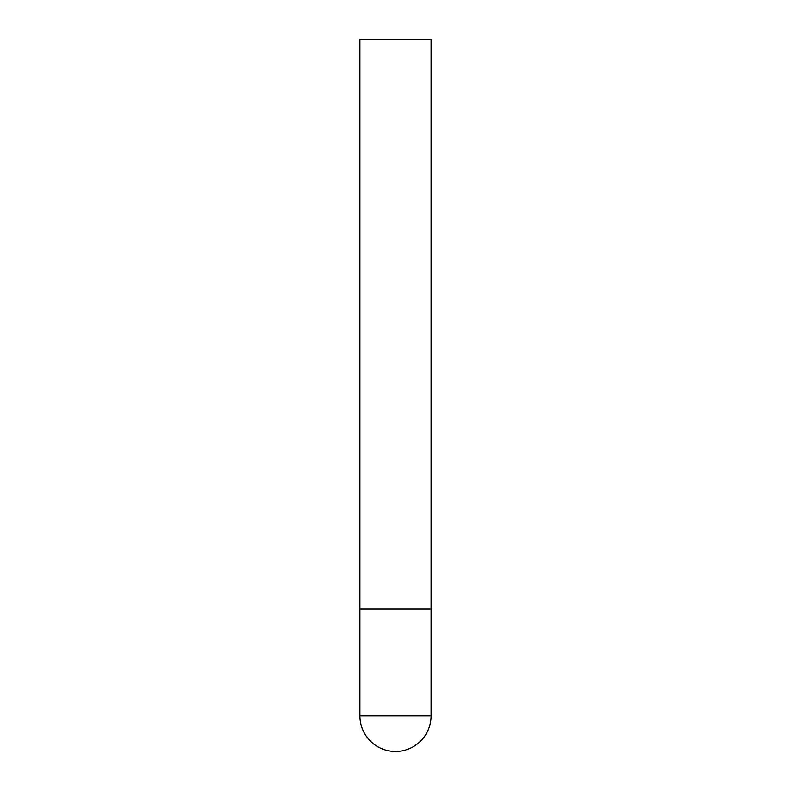 <?xml version="1.0" encoding="UTF-8"?>
<svg xmlns="http://www.w3.org/2000/svg" width="791" height="791" viewBox="0 0 791 791"><rect width="100%" height="100%" fill="white"/><g stroke="black" fill="none" stroke-linecap="round" stroke-linejoin="round"><path stroke-width="1.19" d="M359.905 715.855A35.595 35.595 0 0 0 395.5 751.45A35.595 35.595 0 0 0 431.095 715.855L359.905 715.855L359.905 609.07L431.095 609.07L359.905 609.07L359.905 39.55L431.095 39.55L431.095 715.855"/></g></svg>
